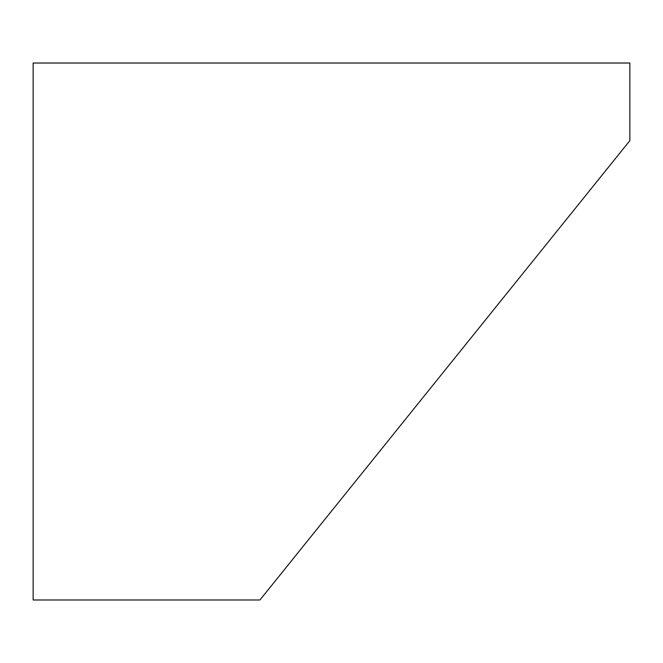 <?xml version="1.0" encoding="UTF-8"?>
<svg xmlns="http://www.w3.org/2000/svg" width="663" height="663" viewBox="0 0 663 663"><rect width="100%" height="100%" fill="white"/><g stroke="black" fill="none" stroke-linecap="round" stroke-linejoin="round"><path stroke-width="0.99" d="M629.85 63.018L629.85 140.639L629.85 63.018L33.15 63.018L629.85 63.018M259.946 599.982L629.85 140.639L259.946 599.982L33.15 599.982L259.946 599.982M33.15 63.018L33.15 599.982L33.15 63.018M497.615 304.847L565.009 221.16L497.615 304.847M594.429 184.621L586.68 194.242M602.087 175.115L604.308 172.355L602.087 175.115M471.144 337.716L444.674 370.584L471.144 337.716M377.28 454.271L376.344 455.44M347.86 490.819L340.202 500.316L347.86 490.811M337.981 503.076L325.864 518.118L337.981 503.076"/></g></svg>
